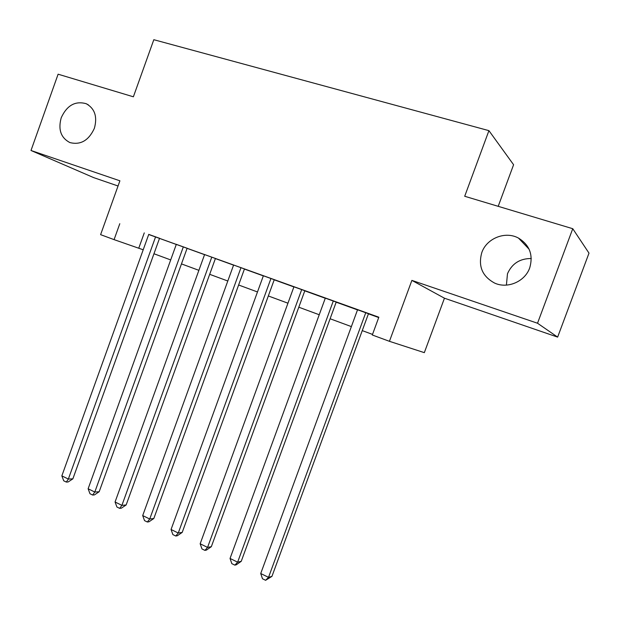 <?xml version="1.0" encoding="UTF-8"?>
<svg xmlns="http://www.w3.org/2000/svg" width="620" height="620" viewBox="0 0 620 620"><rect width="100%" height="100%" fill="white"/><g stroke="black" fill="none" stroke-linecap="round" stroke-linejoin="round"><path stroke-width="0.93" d="M94.356 128.356C88.714 140.531 80.538 145.266 69.835 142.554C60.861 137.78 57.985 129.51 61.225 117.738C66.96 105.338 75.299 100.665 86.234 103.718C94.844 108.593 97.549 116.808 94.356 128.356M506.408 285.107L507.478 273.746C511.996 263.554 519.924 258.486 531.27 258.517M529.705 267.894C524.954 281.643 507.447 289.083 494.605 283.069C482.259 276.342 477.997 266.166 481.81 252.549C486.646 238.305 505.354 230.779 518.498 238.096C529.674 245.063 533.409 254.99 529.705 267.894M498.201 206.328L513.593 164.734L488.924 130.65L153.814 39.703L133.377 96.798L58.11 74.198L31 150.49L93.674 177.622L118.04 186M488.924 130.65L464.706 196.269L572.756 228.71L589 253.138L557.636 337.11L537.525 323.237L411.882 280.387L389.438 341.318L424.328 352.648L444.447 298.204L557.636 337.11M572.756 228.71L537.525 323.237M159.526 238.281L148.746 234.391M187.124 248.248L176.32 244.35M215.427 258.463L204.592 254.556M244.458 268.948L233.601 265.027M274.242 279.705L263.368 275.776M304.823 290.741L293.926 286.812M336.218 302.079L325.306 298.142M389.438 341.318L372.302 334.994L378.836 317.215L148.707 234.492M159.487 238.39L176.282 244.451M187.093 248.349L204.554 254.657M215.388 258.571L233.562 265.135M244.419 269.057L263.329 275.885M274.203 279.814L293.888 286.921M304.784 290.85L325.267 298.251M336.172 302.188L357.507 309.892M368.42 313.829L378.719 317.548M368.466 313.72L357.546 309.775M119.792 223.712L114.08 239.63L100.603 234.654L119.9 180.808L31 150.49M114.08 239.63L143.204 249.783M153.954 253.751L170.694 259.927M181.474 263.903L198.888 270.336M209.684 274.319L227.804 281.007M238.63 284.999L257.486 291.958M268.328 295.957L287.951 303.196M298.809 307.202L319.23 314.743M330.103 318.757L351.37 326.601M362.251 330.615L372.519 334.405M144.274 232.888L138.779 248.155M411.882 280.387L444.447 298.204M365.761 312.681L268.53 577.344L260.726 573.515L357.57 309.721M368.481 313.666L271.947 576.368L268.53 577.344L265.608 580.297L262.493 578.762L260.726 573.515M271.947 576.368L265.608 580.297M333.304 300.964L237.638 562.177L230.043 558.45L325.329 298.088M336.234 302.025L241.242 561.325L237.638 562.177L234.856 565.138L231.826 563.65L230.043 558.45M241.242 561.325L236.305 564.789L234.856 565.138M301.715 289.563L207.56 547.413L200.159 543.779L293.95 286.758M304.839 290.687L211.335 546.677L207.56 547.413L204.91 550.382L201.965 548.925L200.159 543.779M211.335 546.677L206.437 550.079L204.91 550.382M270.956 278.458L178.266 533.029L171.058 529.488L263.392 275.722M274.265 279.651L182.203 532.409L178.266 533.029L175.747 536.005L172.871 534.595L171.058 529.488M182.203 532.409L177.335 535.75L175.747 536.005M240.994 267.638L149.722 519.018L142.701 515.569L233.624 264.98M244.474 268.894L153.822 518.506L149.722 519.018L147.335 522.001L144.537 520.622L142.701 515.569M153.822 518.506L148.986 521.792L147.335 522.001M211.792 257.099L121.908 505.362L115.064 501.999L204.615 254.502M215.442 258.416L126.154 504.951L121.908 505.362L119.644 508.354L116.909 507.005L115.064 501.999M126.154 504.951L121.35 508.183L119.644 508.354M183.342 246.822L94.798 492.048L88.125 488.769L176.336 244.296M187.147 248.194L99.177 491.738L94.798 492.048L92.644 495.047L89.977 493.729L88.125 488.769M99.177 491.738L94.403 494.915L92.644 495.047M155.597 236.809L68.355 479.058L61.845 475.865L148.761 234.345M159.549 238.235L72.865 478.849L68.355 479.058L66.309 482.065L63.713 480.787L61.845 475.865M72.865 478.849L68.123 481.972L66.309 482.065M518.498 238.096L529.108 249.232M86.234 103.718L88.412 104.904"/></g></svg>
